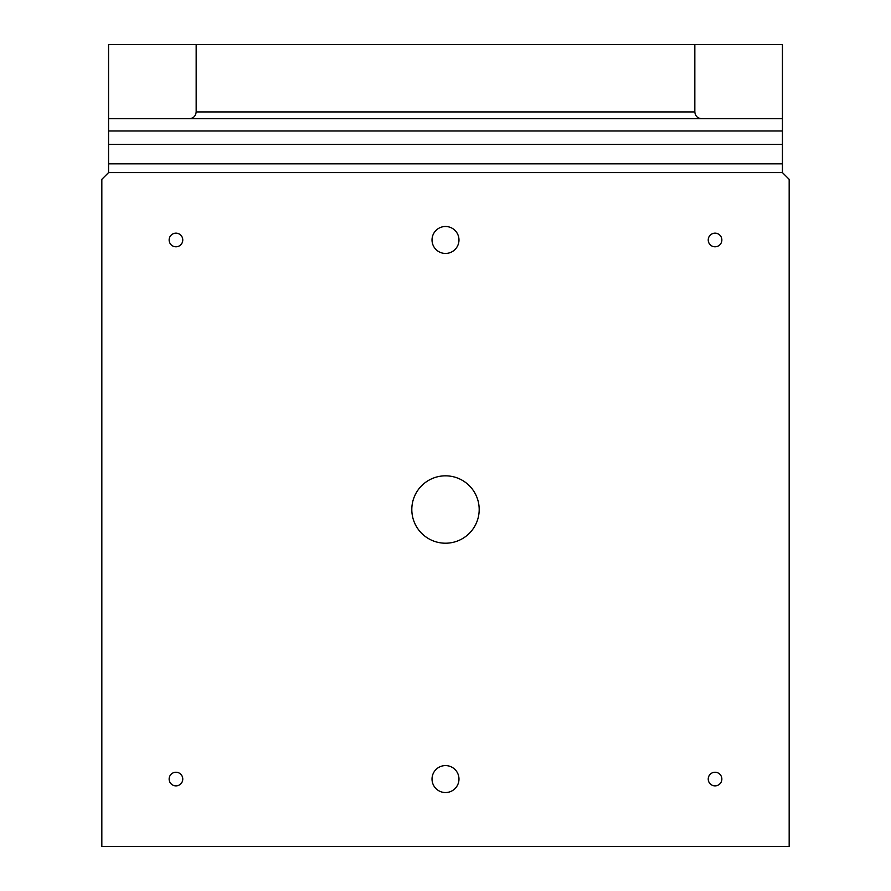<?xml version="1.0" encoding="UTF-8"?>
<svg xmlns="http://www.w3.org/2000/svg" width="891" height="891" viewBox="0 0 891 891"><rect width="100%" height="100%" fill="white"/><g stroke="black" fill="none" stroke-linecap="round" stroke-linejoin="round"><path stroke-width="1.34" d="M728.526 118.67L701.573 118.67C697.486 118.269 695.236 116.019 694.835 111.932L694.835 44.55L782.432 44.55L782.432 118.67L701.573 118.67L782.432 118.67L782.432 163.821L108.568 163.821L108.568 172.587L101.83 179.325L101.83 846.45L789.17 846.45L789.17 179.325L782.432 172.587L108.568 172.587M189.427 118.67L108.568 118.67L108.568 44.55L196.165 44.55L196.165 111.932C195.764 116.019 193.514 118.269 189.427 118.67L701.573 118.67M182.766 779.068A6.805 6.805 0 0 1 175.95 785.873A6.805 6.805 0 0 1 169.145 779.068A6.805 6.805 0 0 1 175.95 772.252A6.805 6.805 0 0 1 182.766 779.068M721.855 779.068A6.805 6.805 0 0 1 715.05 785.873A6.805 6.805 0 0 1 708.234 779.068A6.805 6.805 0 0 1 715.05 772.252A6.805 6.805 0 0 1 721.855 779.068M721.855 239.969A6.805 6.805 0 0 1 715.05 246.785A6.805 6.805 0 0 1 708.234 239.969A6.805 6.805 0 0 1 715.05 233.164A6.805 6.805 0 0 1 721.855 239.969M182.766 239.969A6.805 6.805 0 0 1 175.95 246.785A6.805 6.805 0 0 1 169.145 239.969A6.805 6.805 0 0 1 175.95 233.164A6.805 6.805 0 0 1 182.766 239.969M458.976 239.969A13.476 13.476 0 0 1 445.5 253.445A13.476 13.476 0 0 1 432.024 239.969A13.476 13.476 0 0 1 445.5 226.492A13.476 13.476 0 0 1 458.976 239.969M479.191 509.518A33.691 33.691 0 0 1 445.5 543.209A33.691 33.691 0 0 1 411.809 509.518A33.691 33.691 0 0 1 445.5 475.827A33.691 33.691 0 0 1 479.191 509.518M458.976 779.068A13.476 13.476 0 0 1 445.5 792.545A13.476 13.476 0 0 1 432.024 779.068A13.476 13.476 0 0 1 445.5 765.581A13.476 13.476 0 0 1 458.976 779.068M162.474 118.67L108.568 118.67L108.568 163.821M782.432 163.821L782.432 172.587M694.835 44.55L196.165 44.55M694.835 111.932L196.165 111.932M782.432 130.977L108.568 130.977M782.432 144.409L108.568 144.409"/></g></svg>
